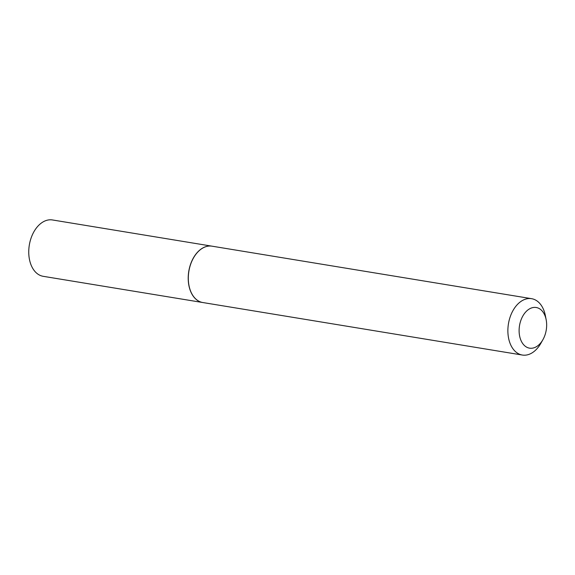 <?xml version="1.0" encoding="UTF-8"?>
<svg xmlns="http://www.w3.org/2000/svg" width="575" height="575" viewBox="0 0 575 575"><rect width="100%" height="100%" fill="white"/><g stroke="black" fill="none" stroke-linecap="round" stroke-linejoin="round"><path stroke-width="0.86" d="M211.981 246.172A28.556 18.774 99.3 0 0 211.938 246.165L52.469 219.959A28.556 18.774 99.3 0 0 42.651 222.173A28.556 18.774 99.3 0 0 28.75 252.447A28.556 18.774 99.3 0 0 43.211 276.316L202.673 302.515A28.556 18.774 99.3 0 0 202.723 302.522M211.938 246.165A28.556 18.774 99.3 0 0 202.12 248.378A28.556 18.774 99.3 0 0 188.212 278.645A28.556 18.774 99.3 0 0 202.673 302.515M546.142 319.635A20.599 13.541 99.3 0 0 529.144 309.098A20.599 13.541 99.3 0 0 519.628 336.03A20.599 13.541 99.3 0 0 529.611 348.17A20.599 13.541 99.3 0 0 542.908 339.688A20.599 13.541 99.3 0 0 546.178 319.808A20.599 13.541 99.3 0 0 546.142 319.635M546.178 319.808L545.395 315.74A28.556 18.774 99.3 0 0 545.344 315.495A28.556 18.774 99.3 0 0 531.602 298.684A28.556 18.774 99.3 0 0 508.595 338.222A28.556 18.774 99.3 0 0 522.344 355.041A28.556 18.774 99.3 0 0 540.867 343.289L542.908 339.688M531.602 298.684L212.031 246.179A28.556 18.774 99.3 0 0 193.502 257.923A28.556 18.774 99.3 0 0 188.981 285.473A28.556 18.774 99.3 0 0 189.024 285.717A28.556 18.774 99.3 0 0 202.767 302.529L522.344 355.041M193.487 257.952A28.427 18.688 99.3 0 0 193.473 257.981A28.427 18.688 99.3 0 0 188.967 285.408A28.427 18.688 99.3 0 0 188.974 285.444"/></g></svg>
